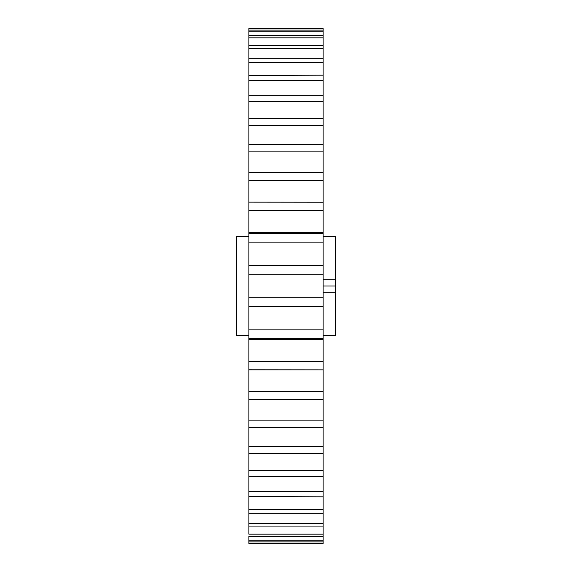 <?xml version="1.0" encoding="UTF-8"?>
<svg xmlns="http://www.w3.org/2000/svg" width="572" height="572" viewBox="0 0 572 572"><rect width="100%" height="100%" fill="white"/><g stroke="black" fill="none" stroke-linecap="round" stroke-linejoin="round"><path stroke-width="0.86" d="M323.123 236.501L335.299 236.501L335.299 279.815L323.123 279.815M248.877 236.501L236.701 236.501L236.701 335.499L248.877 335.499M248.877 30.109L323.123 30.109L323.123 28.6L248.877 28.6L248.877 369.848L323.123 369.848L248.877 369.762L248.877 420.141L248.877 399.606L323.123 399.606L323.123 427.663L248.877 427.498M248.877 202.152L323.123 202.238L248.877 202.152M248.877 172.429L323.123 172.394L323.123 151.859L248.877 151.859M248.877 144.501L323.123 144.337L323.123 125.382L248.877 125.382M248.877 118.683L323.123 118.518L323.123 101.437L248.877 101.437M248.877 95.667L323.123 95.667M248.877 75.49L323.123 75.175L323.123 62.62L248.877 62.62M248.877 59.617L248.877 58.33L323.123 58.33L323.123 48.348L248.877 48.348M248.877 45.395L323.123 45.395M248.877 232.268L323.123 232.268L323.123 233.397L248.877 233.397L248.877 232.675L323.123 232.675M248.877 543.364L323.123 543.4L323.123 541.891L248.877 541.891L248.877 540.776L248.877 543.364L323.123 543.364M248.877 536.386L248.877 540.776L323.123 540.776L323.123 536.386L248.877 536.386M323.123 420.141L248.877 420.141L248.877 526.605M248.877 526.926L248.877 534.169L323.123 534.169L323.123 526.926L248.877 526.926M248.877 523.652L323.123 523.652L323.123 513.67L248.877 513.67L248.877 512.383M248.877 509.38L323.123 509.38L323.123 496.825L248.877 496.51M248.877 491.591L323.123 491.591L323.123 476.655L248.877 476.333M248.877 470.563L323.123 470.563L323.123 453.482L248.877 453.317M248.877 329.851L323.123 329.851L323.123 306.606L248.877 306.606M248.877 297.712L323.123 297.712L323.123 274.288L248.877 274.288M248.877 265.394L323.123 265.394L323.123 242.149L248.877 242.149M323.123 232.268L323.123 210.703L248.877 210.703M323.123 210.703L323.123 180.452L248.877 180.452M323.123 101.437L323.123 80.409L248.877 80.409M323.123 62.62L323.123 37.831L248.877 37.831M248.877 35.614L323.123 35.614L323.123 31.224L248.877 31.224M323.123 28.636L248.877 28.636M323.123 30.109L323.123 37.831M323.123 74.553L323.123 80.409M323.123 107.128L323.123 125.969M323.123 127.878L323.123 151.859M248.877 361.297L323.123 361.297L323.123 338.603L323.123 339.325L248.877 339.325M248.877 339.732L323.123 339.732L323.123 340.319M323.123 453.317L323.123 427.663M248.877 446.618L323.123 446.618M323.123 399.571L323.123 369.848M248.877 391.548L323.123 391.548M323.123 329.851L323.123 338.603L248.877 338.603M323.123 306.606L323.123 297.712M323.123 361.297L323.123 369.762M323.123 470.563L323.123 476.655M323.123 491.591L323.123 496.825M323.123 509.38L323.123 513.67M323.123 523.652L323.123 526.926M323.123 534.169L323.123 536.386M323.123 540.776L323.123 541.891M323.123 172.394L323.123 180.452M323.123 233.397L323.123 242.149M323.123 265.394L323.123 274.288M323.123 292.185L335.299 292.185L335.299 335.499L323.123 335.499M335.299 292.185L335.299 279.815M323.123 286L335.299 286"/></g></svg>
